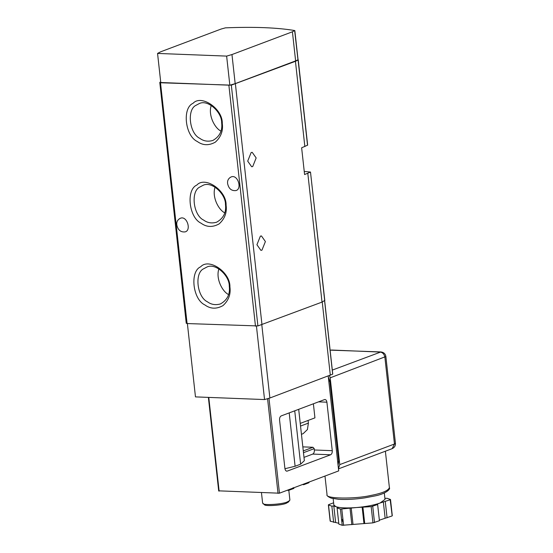 <?xml version="1.0" encoding="UTF-8"?>
<svg xmlns="http://www.w3.org/2000/svg" width="553" height="553" viewBox="0 0 553 553"><rect width="100%" height="100%" fill="white"/><g stroke="black" fill="none" stroke-linecap="round" stroke-linejoin="round"><path stroke-width="0.83" d="M390.363 499.421L390.183 499.774L390.363 499.421L387.024 498.274L384.902 498.384M384.307 492.986L385.012 499.387L380.084 503.009L390.183 499.774L392.153 515.638M371.174 506.645L377.63 504.502L376.835 504.225L380.084 503.009C374.105 505.138 366.3 506.652 356.671 507.53L371.174 506.645L372.964 522.868L379.42 520.719L377.63 504.502M338.782 523.283L330.3 521.216L328.51 504.993L328.696 504.64L328.51 504.993L331.855 506.14L333.812 505.974L336.03 506.735L333.86 505.027L333.155 498.633M333.618 502.795L328.696 504.64M329.505 375.563L330.196 377.83L339.77 464.596L338.443 468.661M328.323 377.008L329.865 381.058L338.726 461.32L338.07 465.28M340.427 509.078L356.671 507.53C347.118 508.269 340.24 508.007 336.03 506.735L338.249 507.495L337.088 507.93L340.427 509.078L342.217 525.295L372.964 522.868M391.973 515.997L379.358 520.173M385.282 501.619L387.072 517.836M383.326 501.785L385.116 518.002M362.934 507.343L364.724 523.56M362.139 507.073L363.929 523.29M351.21 507.993L353.001 524.216M350.049 508.435L351.839 524.652M342.217 525.295L338.878 524.154L337.088 507.93M333.812 505.974L335.602 522.191M331.855 506.14L333.646 522.357M330.487 520.857L330.3 521.216M293.173 487.656L293.926 488.396L288.673 490.373L289.731 489.322M308.353 482.32L308.927 482.748L303.673 484.725L304.357 483.82M293.926 488.396L293.857 487.774M287.104 490.317L288.673 490.373M308.927 482.748L309.217 481.995M302.588 484.49L303.673 484.725M281.207 415.904L324.521 399.598C325.765 399.356 326.553 400.213 326.906 402.183L332.263 450.674C332.353 452.741 331.807 454.11 330.618 454.78L287.297 471.087C286.06 471.329 285.265 470.465 284.913 468.502L279.562 420.004C279.465 417.944 280.012 416.575 281.207 415.904M325.026 399.515L324.521 399.598M303.998 457.372L312.728 454.082C313.917 453.419 314.463 452.05 314.374 449.983L314.222 448.642L312.977 447.266L302.837 446.872M284.94 468.716L295.102 466.262L300.632 464.181L304.357 460.663L298.689 409.324M328.219 376.054L338.692 470.893L279.459 493.193L218.905 490.85M286.793 471.17L286.302 471.045M300.244 423.398L314.934 417.868L313.385 403.794M301.447 434.305L303.141 433.663L307.42 429.563L308.387 423.114L308.097 420.446M289.212 412.891L295.102 466.262M294.735 410.81L300.632 464.181M298.24 59.855L307.655 145.135L301.634 147.796L304.585 174.554L310.496 172.038L304.24 171.444M252.707 166.564L251.656 166.736L247.703 161.13L251.159 152.517L252.209 152.338L256.163 157.944L252.707 166.564M261.942 250.17L260.885 250.343L256.931 244.737L260.387 236.124L261.445 235.944L265.399 241.55L261.942 250.17M186.361 323.166L187.087 323.553L257.912 325.938L322.026 302.097L324.632 300.5M160.695 81.851L159.782 82.383L160.501 82.763L231.327 85.148L295.44 61.307L298.122 60.007L297.86 59.627M324.708 300.797L310.496 172.038L324.818 300.645M307.537 145.287L298.046 59.71M159.782 82.383L186.25 323.325M229.917 286.917C230.47 272.318 208.965 257.546 200.649 266.809C189.658 271.419 192.748 299.415 204.859 304.917C210.423 308.996 216.458 309.231 222.963 305.615C228.603 300.5 230.926 294.265 229.917 286.917M222.285 123.45C222.831 108.851 201.333 94.079 193.018 103.342C182.027 107.953 185.117 135.948 197.227 141.45C202.785 145.529 208.827 145.764 215.331 142.149C220.972 137.033 223.288 130.798 222.285 123.45M226.101 205.184C226.654 190.585 205.149 175.813 196.833 185.075C185.843 189.686 188.932 217.682 201.043 223.184C206.608 227.262 212.642 227.497 219.147 223.882C224.788 218.767 227.103 212.532 226.101 205.184M227.608 183.596C227.255 180.672 228.334 178.495 230.85 177.078C237.638 173.587 242.504 189.05 235.931 190.564C231.52 191.055 228.748 188.732 227.608 183.596M176.815 224.919C176.455 221.995 177.541 219.818 180.057 218.4C186.845 214.91 191.711 230.373 185.131 231.887C180.72 232.378 177.948 230.055 176.815 224.919M295.62 60.892L297.977 59.807L294.645 30.526C277.005 27.595 253.924 26.696 225.424 27.85L221.124 29.039L160.681 51.788L157.557 53.427L160.764 82.521L229.841 85.197L235.177 83.648L295.62 60.892L292.413 31.798L294.645 30.526M256.426 325.987L264.548 399.563L195.472 396.888L187.349 323.311M264.548 399.563L269.885 398.008L332.685 374.167L324.563 300.597M157.557 53.427L226.633 56.102L229.841 85.197M226.633 56.102L231.963 54.553L292.413 31.798M261.472 492.751L262.606 503.016L264.424 504.654C264.507 506.437 281.864 505.428 286.309 503.237L288.479 502L289.89 500.009L288.818 490.317M262.945 503.52C263.034 505.504 282.327 504.377 287.256 501.937L289.675 500.569M215.096 187.128C211.751 196.585 218.387 209.787 224.774 212.843M225.465 204.444C225.748 193.937 211.433 180.61 202.799 185.455L200.013 186.955C190.446 190.958 193.135 215.317 203.67 220.101C207.437 222.887 211.758 223.585 216.631 222.209C223.495 218.338 226.44 212.414 225.465 204.444M211.281 105.395C207.935 114.851 214.571 128.054 220.958 131.109M221.649 122.711C221.933 112.204 207.617 98.876 198.983 103.722L196.197 105.222C186.631 109.224 189.32 133.584 199.854 138.368C203.615 141.153 207.935 141.851 212.815 140.476C219.679 136.605 222.624 130.681 221.649 122.711M218.912 268.862C215.573 278.318 222.202 291.521 228.596 294.576M229.281 286.178C229.564 275.671 215.248 262.343 206.615 267.189L203.829 268.689C194.262 272.691 196.951 297.051 207.486 301.834C211.253 304.62 215.573 305.318 220.447 303.936C227.311 300.072 230.255 294.148 229.281 286.178M330.113 350.139L380.948 351.943C383.796 352.337 385.434 353.865 385.87 356.519L395.443 443.285C395.609 445.746 394.51 447.536 392.146 448.67L394.462 444.011L339.77 464.596M329.865 381.058L328.814 381.452M338.726 461.32L337.676 461.714M385.87 356.519L330.196 377.83M331.406 350.021L380.194 352.067C382.724 352.482 384.287 354.21 384.881 357.245L394.462 444.011L395.443 443.285M380.948 351.943L332.318 370.088M330.113 350.173L330.659 350.153L330.134 350.346M385.379 451.213L389.402 487.705C388.095 490.788 381.895 493.373 370.8 495.46C355.233 499.165 324.639 498.882 327.03 494.589L324.984 476.057M372.736 506.341L374.526 522.564M341.802 509.133L343.6 525.35M343.213 521.873L341.733 520.076L342.895 518.997M318.514 401.858L326.906 402.183M314.374 449.983L332.263 450.674M312.728 454.082L330.618 454.78M268.986 398.333L279.459 493.193M267.583 398.775L278.028 493.387M208.778 397.4L219.126 491.112M303.479 452.693L314.222 448.642M303.279 450.916L312.977 447.266M300.542 426.066L308.387 423.114M307.807 173.338L322.026 302.097M235.398 83.904L261.984 324.694M295.44 61.307L304.855 146.586M160.501 82.763L187.087 323.553M228.894 85.411L255.479 326.201M231.327 85.148L257.912 325.938M269.885 398.008L261.763 324.438M330.328 375.259L322.205 301.682M231.963 54.553L235.177 83.648M392.146 448.67L338.471 468.875M389.402 487.705C390.722 489.253 385.489 493.919 375.01 495.923L364.517 497.914C354.915 499.29 346.323 499.753 338.74 499.318L331.282 498.184C327.964 496.767 326.546 495.571 327.03 494.589M392.298 515.755L390.508 499.532M330.155 521.099L328.364 504.882M218.705 490.995L208.37 397.386M324.632 300.507L332.754 374.084M298.053 59.717L294.839 30.622"/></g></svg>
